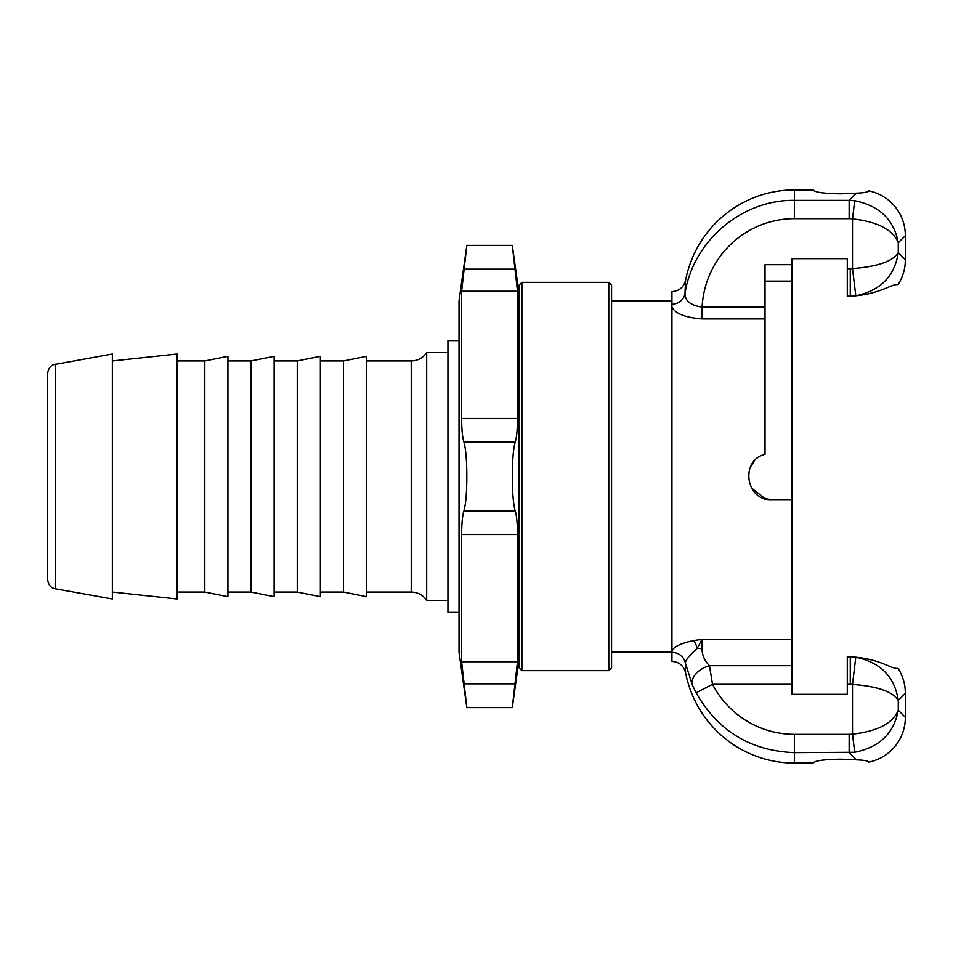 <?xml version="1.0" encoding="UTF-8"?>
<svg xmlns="http://www.w3.org/2000/svg" width="953" height="953" viewBox="0 0 953 953"><rect width="100%" height="100%" fill="white"/><g stroke="black" fill="none" stroke-linecap="round" stroke-linejoin="round"><path stroke-width="1.43" d="M671.651 304.305A13.866 12.901 -174 0 0 684.993 293.655L685.552 280.385C683.694 287.353 679.144 291.106 671.936 291.606L671.936 661.394C679.144 661.894 683.694 665.647 685.552 672.615L685.362 663.038A13.866 13.187 -6 0 0 671.734 652.364L671.936 661.394M671.936 291.606L671.639 301.41M671.662 306.616C674.879 313.489 685.028 317.599 702.099 318.945L702.099 307.128C690.722 305.425 685.016 300.934 684.993 293.655C692.855 241.192 741.72 199.522 794.421 200.356L794.421 189.921A112.025 110.929 -90 0 0 685.552 280.385M692.45 685.302L696.143 692.795L712.522 684.302L709.449 665.682A18.488 11.698 -25.6 0 0 692.45 685.302L685.386 663.038C685.421 660.358 689.364 655.461 697.203 648.362L701.968 639.368L693.629 640.583C679.429 643.573 672.127 647.504 671.734 652.364M696.143 692.795C717.931 730.999 750.69 750.952 794.421 752.644L854.698 752.274C879.512 747.271 894.033 733.25 898.274 710.235L898.274 700.372C894.641 676.737 880.477 662.359 855.794 657.236L852.506 684.433C877.57 686.327 892.83 691.64 898.274 700.372L905.35 693.296A47.126 46.22 135 0 0 898.012 668.327C891.222 669.459 881.144 658.69 850.35 656.748L847.288 656.748L847.288 694.32L791.824 694.32L791.824 499.61L771.489 499.61C745.734 501.052 739.766 460.216 765.021 454.319L765.021 281.135L791.824 281.135L791.824 258.68L847.288 258.68L847.288 296.252L850.35 296.252C881.144 294.31 891.222 283.541 898.012 284.673A47.126 46.22 -135 0 0 905.35 259.704L898.274 252.628C892.83 261.36 877.57 266.673 852.506 268.567A18.846 18.488 45 0 1 850.267 268.698L847.288 268.698M791.824 281.135L791.824 499.61L771.489 499.61L765.021 498.681L751.321 487.781M750.225 467.435L754.585 460.74M791.824 665.682L709.449 665.682C704.601 660.81 702.111 655.104 701.968 648.564A18.488 6.254 180 0 1 697.203 648.362A13.866 4.503 79.7 0 0 693.629 640.583M685.552 672.615A112.025 110.929 90 0 0 794.421 763.079L794.421 734.334A93.358 92.441 90 0 1 712.522 684.302L791.824 684.302M794.421 763.079L813.088 763.079C814.767 760.708 824.011 759.41 840.82 759.184L856.354 759.851C864.24 760.137 868.302 760.923 868.552 762.197C868.302 760.923 864.24 760.137 856.354 759.851L849.147 752.644L849.147 734.334L794.421 734.334M765.021 307.128L702.099 307.128A93.358 92.441 -90 0 1 794.421 218.666L849.147 218.666A28.28 27.732 -45 0 1 852.506 218.868C877.57 221.704 892.83 229.673 898.274 242.765C894.033 219.75 879.512 205.729 854.698 200.726L849.147 200.356L856.354 193.149C864.228 192.863 868.302 192.077 868.552 190.803C868.302 192.077 864.228 192.863 856.354 193.149L840.82 193.816C824.011 193.59 814.767 192.292 813.088 189.921L794.421 189.921M905.35 693.296L905.35 717.299A47.126 46.22 -135 0 1 868.552 762.197M868.552 190.803A47.126 46.22 -45 0 1 905.35 235.701L905.35 259.704M791.824 694.32L847.288 694.32M855.794 657.236L850.267 656.831L850.267 684.302A18.846 18.488 -45 0 1 852.506 684.433L852.506 734.132A28.28 27.732 45 0 1 849.147 734.334M791.824 264.684L765.021 264.684L765.021 281.135M847.288 296.169L850.267 296.169L850.267 268.698M850.35 296.252L855.794 295.764C880.477 290.641 894.641 276.263 898.274 252.628L898.274 242.765L905.35 235.701M849.147 218.666L849.147 200.356L794.421 200.356L794.421 218.666M855.794 295.764L852.506 268.567L852.506 218.868L854.698 200.726M854.698 752.274L852.506 734.132C877.57 731.296 892.83 723.327 898.274 710.235L905.35 717.299M765.021 499.61L765.021 498.681M466.827 245.386L512.297 245.386L517.491 291.237L517.491 418.474C517.408 429.755 516.657 437.582 515.239 441.966C513.345 448.494 512.369 460.001 512.297 476.5C512.369 492.999 513.345 504.506 515.239 511.034C516.657 515.418 517.408 523.245 517.491 534.526L517.491 661.763L461.621 661.763L461.621 534.526C461.705 523.245 462.455 515.418 463.885 511.034C465.767 504.506 466.756 492.999 466.827 476.5C466.756 460.001 465.767 448.494 463.885 441.966C462.455 437.582 461.705 429.755 461.621 418.474L461.621 291.237L466.827 245.386L459.024 300.85L459.024 652.15L466.827 707.614L461.621 661.763L463.885 683.837L515.239 683.837L517.491 661.763L512.297 707.614L519.111 659.083M517.491 291.237L515.239 269.163L463.885 269.163L461.621 291.237L517.491 291.237M608.788 670.638L608.788 282.362L521.887 282.362L521.887 670.638L608.788 670.638L611.564 667.862L611.564 285.138L608.788 282.362M521.887 670.638L519.111 667.862L519.111 285.138L521.887 282.362M459.024 340.602L447.934 340.602L447.934 612.398L459.024 612.398M447.934 600.378L426.67 600.378L426.67 352.622C422.918 357.983 417.771 360.758 411.231 360.949L411.231 592.051L366.583 592.051M343.473 360.949L343.473 592.051L366.583 596.673L366.583 356.327L343.473 360.949L320.363 360.949M297.253 360.949L297.253 592.051L320.363 596.673L320.363 356.327L297.253 360.949L274.142 360.949M251.032 360.949L251.032 592.051L274.142 596.673L274.142 356.327L251.032 360.949L227.922 360.949M204.8 360.949L204.8 592.051L227.922 596.673L227.922 356.327L204.8 360.949L177.067 360.949M112.359 592.051L177.067 598.984L177.067 354.016L112.359 360.949M55.274 588.799L112.359 598.984L112.359 354.016L53.535 364.689C54.023 364.522 48.806 365.44 47.65 373.302L47.65 579.698C48.651 587.31 53.94 588.501 53.475 588.287L55.274 588.799L55.274 364.201M791.824 639.368L701.968 639.368L701.968 648.564M702.099 318.945L765.021 318.945M850.35 656.748L847.288 656.831M850.267 684.302L847.288 684.302M461.621 534.526L517.491 534.526M463.885 511.034L515.239 511.034M463.885 441.966L515.239 441.966M461.621 418.474L517.491 418.474M611.564 652.15L671.651 652.15M611.564 300.85L671.651 300.85M466.827 707.614L512.297 707.614M519.111 293.917L512.297 245.386M426.67 600.378C422.918 595.017 417.771 592.242 411.231 592.051M411.231 360.949L366.583 360.949M447.934 352.622L426.67 352.622M343.473 592.051L320.363 592.051M297.253 592.051L274.142 592.051M251.032 592.051L227.922 592.051M204.8 592.051L177.067 592.051"/></g></svg>
